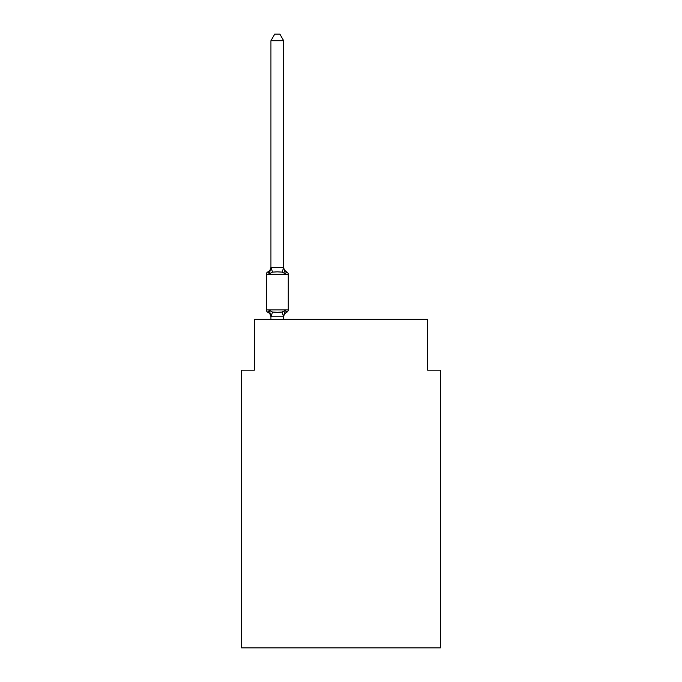 <?xml version="1.0" encoding="UTF-8"?>
<svg xmlns="http://www.w3.org/2000/svg" width="682" height="682" viewBox="0 0 682 682"><rect width="100%" height="100%" fill="white"/><g stroke="black" fill="none" stroke-linecap="round" stroke-linejoin="round"><path stroke-width="1.02" d="M440.367 647.9L440.367 370.173L427.631 370.173L427.631 319.219L254.369 319.219L254.369 370.173L241.633 370.173L241.633 647.9L440.367 647.9M285.264 310.412L286.824 312.203L285.264 310.412L286.824 312.203L285.264 310.412L286.824 312.203L285.264 310.412L286.824 312.203L285.264 310.412L286.824 312.203L285.264 310.412L283.567 316.755L271.035 316.755L269.339 310.412L267.779 312.203A2.549 2.549 0 0 1 266.347 309.918A2.549 2.549 0 0 0 267.779 312.203A2.549 2.549 0 0 1 266.347 309.918A2.549 2.549 0 0 0 267.779 312.203L269.339 310.412L267.779 312.203A2.549 2.549 0 0 1 266.347 309.918A2.549 2.549 0 0 0 267.779 312.203A2.549 2.549 0 0 1 266.347 309.918A2.549 2.549 0 0 0 267.779 312.203A2.549 2.549 0 0 1 266.347 309.918A2.549 2.549 0 0 0 267.779 312.203A2.549 2.549 0 0 1 266.347 309.918A2.549 2.549 0 0 0 267.779 312.203A2.549 2.549 0 0 1 266.347 309.918A2.549 2.549 0 0 0 267.779 312.203A2.549 2.549 0 0 1 266.347 309.918A2.549 2.549 0 0 0 267.779 312.203A2.549 2.549 0 0 1 266.347 309.918A2.549 2.549 0 0 0 267.779 312.203A2.549 2.549 0 0 1 266.347 309.918A2.549 2.549 0 0 0 267.779 312.203L269.339 310.412L267.779 312.203L269.339 310.412L267.779 312.203L269.339 310.412L267.779 312.203L269.339 310.412L267.779 312.203L269.339 310.412L272.519 312.049L277.301 312.305L282.084 312.049L285.264 310.412L286.824 312.203L286.099 311.853M283.669 40.724L270.933 40.724L274.752 34.1L279.85 34.1L283.669 40.724L283.669 267.668L285.264 273.746L286.824 271.956L285.264 273.746L286.824 271.956L285.264 273.746L286.824 271.956L285.264 273.746L286.824 271.956L285.264 273.746L286.824 271.956L285.264 273.746L286.824 271.956L285.264 273.746L286.824 271.956L285.264 273.746L286.824 271.956L285.264 273.746L282.084 272.109L277.301 271.854L272.519 272.109L269.339 273.746L267.779 271.956A2.549 2.549 0 0 0 266.347 274.241A2.549 2.549 0 0 1 267.779 271.956L268.503 272.306L267.779 271.956A2.549 2.549 0 0 0 266.347 274.241A2.549 2.549 0 0 1 267.779 271.956A2.549 2.549 0 0 0 266.347 274.241A2.549 2.549 0 0 1 267.779 271.956L268.503 272.306L267.779 271.956A2.549 2.549 0 0 0 266.347 274.241A2.549 2.549 0 0 1 267.779 271.956A2.549 2.549 0 0 0 266.347 274.241A2.549 2.549 0 0 1 267.779 271.956L268.503 272.306L267.779 271.956A2.549 2.549 0 0 0 266.347 274.241A2.549 2.549 0 0 1 267.779 271.956A2.549 2.549 0 0 0 266.347 274.241A2.549 2.549 0 0 1 267.779 271.956L268.503 272.306L267.779 271.956A2.549 2.549 0 0 0 266.347 274.241A2.549 2.549 0 0 1 267.779 271.956A2.549 2.549 0 0 0 266.347 274.241A2.549 2.549 0 0 1 267.779 271.956L268.503 272.306M283.669 267.668L282.084 272.109M283.669 316.491L284.266 313.498L283.669 316.491M267.779 271.956L269.339 273.746L267.779 271.956A2.549 2.549 0 0 0 266.347 274.241A2.549 2.549 0 0 1 267.779 271.956L269.339 273.746L267.779 271.956A5.609 5.609 0 0 0 270.933 266.909M270.933 317.249L270.933 316.491L270.933 317.249A5.609 5.609 0 0 0 267.779 312.203M283.669 317.249A5.609 5.609 0 0 1 286.824 312.203A2.549 2.549 0 0 0 288.256 309.918L266.347 309.918L266.347 274.241L288.256 274.241L288.256 309.918L288.256 274.241A2.549 2.549 0 0 0 286.824 271.956L285.264 273.746L286.824 271.956A5.609 5.609 0 0 1 283.669 266.909M270.933 40.724L270.933 267.438L283.567 267.404M269.339 273.746L270.933 267.438M283.669 319.219L283.669 316.721M270.933 319.219L270.933 316.721M288.256 274.241A2.549 2.549 0 0 0 286.824 271.956M286.824 312.203A2.549 2.549 0 0 0 288.256 309.918M272.519 312.049L271.035 316.755M282.084 312.049L283.567 316.755M271.035 267.404L272.519 272.109"/></g></svg>
